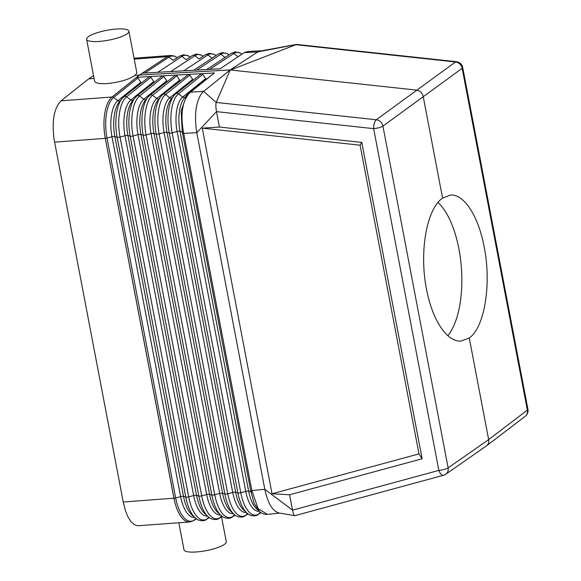 <?xml version="1.0" encoding="UTF-8"?>
<svg xmlns="http://www.w3.org/2000/svg" width="581" height="581" viewBox="0 0 581 581"><rect width="100%" height="100%" fill="white"/><g stroke="black" fill="none" stroke-linecap="round" stroke-linejoin="round"><path stroke-width="0.87" d="M207.134 69.509L194.236 70.243M86.605 39.268A21.526 4.997 -10.8 0 0 99.271 41.425A21.526 4.997 -10.8 0 0 128.895 31.2A21.526 4.997 -10.8 0 0 116.236 29.05A21.526 4.997 -10.8 0 0 86.605 39.268L94.587 81.108C95.357 83.221 99.598 84.042 107.311 83.562C119.57 82.27 128.829 79.546 135.082 75.385L139.389 75.058L112.039 97.005L139.389 75.058L230.199 69.945L202.478 92.321C195.899 101 193.996 114.457 196.785 132.693L182.536 133.441L250.643 490.502L251.863 490.56L183.443 131.989C180.27 113.789 182.412 100.687 189.864 92.684L188.571 93.301L189.428 92.553L214.44 72.937L136.673 77.295L112.126 96.998C111.116 97.833 109.555 99.591 111.334 97.63A33.487 14.365 -94.3 0 1 112.039 97.005L111.334 97.63A33.487 14.365 -94.3 0 0 105.292 138.351L105.292 138.351C104.798 135.395 104.82 135.395 105.364 138.351L105.364 138.351A2.389 0.559 -10.8 0 0 107.006 138.067A32.848 14.089 -94.3 0 1 113.629 97.499L137.937 77.992L136.673 77.295M149.564 76.569L123.978 96.671A2.389 2.07 51.3 0 1 126.607 96.766L150.9 77.266L149.644 76.569M162.535 75.842L136.956 95.938A2.389 2.07 51.3 0 1 139.578 96.032L163.871 76.539L162.607 75.842M189.864 92.684L214.44 72.937M443.564 475.258L294.792 515.681L279.018 512.987C272.547 511.178 267.812 503.284 264.805 489.289L196.785 132.693L216.51 111.639L219.444 127.043L361.789 142.418L422.14 458.765L418.981 453.877L272.031 493.777L289.592 494.758L292.526 510.154L438.851 470.399A7.175 3.319 74.8 0 0 443.564 475.258A7.175 7.175 0 0 0 445.78 474.227L486.522 445.838C488.36 444.312 489.071 442.243 488.657 439.621L469.266 337.968L461.256 341.032C447.217 342.5 432.235 320.116 426.505 289.12C419.046 251.98 426.715 208.594 442.591 198.114L423.2 96.453C422.256 92.866 420.048 90.745 416.57 90.106L230.534 69.981L296.593 44.432L456.441 61.695A7.175 2.745 96.2 0 0 455.526 61.978L376.299 119.759L216.205 102.445L230.199 69.945L258.647 51.36L296.063 44.483M182.536 133.441L182.245 132.04L180.001 131.313A2.389 0.559 -10.8 0 0 177.103 131.546A27.961 11.99 -94.3 0 1 182.739 97.012L178.505 93.839L202.776 74.361L201.513 73.664M202.776 74.361L206.044 79.219M183.443 131.989L182.245 132.04L181.141 110.782L186.828 95.073L184.199 98.283A27.903 11.969 -94.3 0 0 180.001 131.313L248.646 491.163A2.389 0.559 -10.8 0 0 245.748 491.395L240.781 492.71A31.592 13.552 85.7 0 0 258.661 514.04L260.913 512.558M188.469 74.397L162.905 94.478A2.389 2.07 51.3 0 1 165.527 94.572L189.805 75.087L188.549 74.39M201.433 73.671L175.883 93.744A2.389 2.07 51.3 0 1 178.505 93.839A31.592 13.552 -94.3 0 0 172.136 132.853L240.781 492.71A2.389 0.559 -10.8 0 1 237.883 492.935L235.617 492.209A2.389 0.559 -10.8 0 0 232.72 492.441L227.752 493.748A31.846 13.661 85.7 0 0 245.778 515.253L247.927 513.836M189.805 75.087L193.074 79.946M175.498 75.116L149.934 95.211A2.389 2.07 51.3 0 1 152.556 95.299L176.835 75.813L175.578 75.116M176.835 75.813L180.11 80.672M137.937 77.992L141.205 82.851M150.9 77.266L154.176 82.124M94.086 78.457L88.682 78.863L61.041 100.825C53.997 108.131 51.702 121.073 54.135 139.643L123.23 502.013L125.583 511.244L128.016 517.017L130.892 521.513L134.066 524.483L137.377 525.769L189.638 521.978A33.487 14.365 85.7 0 1 173.937 498.215L105.292 138.358L54.585 142.156M93.541 75.632L88.682 78.863M123.23 502.013L173.937 498.207C174.561 501.105 174.583 501.105 174.009 498.207L105.292 138.351M163.871 76.539L167.139 81.398M189.166 92.815L190.503 92.154L203.532 91.348L216.205 102.445C215.667 104.202 215.762 107.267 216.51 111.639L373.656 128.641L438.851 470.399A7.175 1.663 169.2 0 0 448.118 467.872L488.657 439.621L527.352 410.092A7.175 1.663 -10.8 0 0 527.911 409.249L462.716 67.483A7.175 7.175 0 0 0 456.441 61.695M250.643 490.502L254.187 503.582L259.395 511.367C261.82 513.575 264.5 514.563 267.434 514.338L258.102 508.658L251.863 490.56L264.805 489.289L292.526 510.154C293.412 514.294 294.233 516.081 295.003 515.521M272.031 493.777L202.282 128.154L219.444 127.043M289.592 494.758L422.14 458.765M418.981 453.877L360.097 145.199L202.282 128.154M361.789 142.418L360.097 145.199M259.395 511.367L256.649 508.891A27.903 11.969 85.7 0 1 248.646 491.163L252.132 492.056M260.535 50.83L247.789 51.484L244.681 52.639L257.521 51.978L295.438 44.664L455.526 61.978A7.175 6.304 -125.8 0 1 462.156 68.326A7.175 1.663 -10.8 0 0 462.716 67.483M247.789 51.484L243.744 52.944L220.155 68.776L207.214 69.509M194.156 70.243L142.323 73.177L168.149 56.19A33.487 14.365 85.7 0 0 167.408 56.626L168.149 56.19A33.487 14.365 85.7 0 1 170.654 55.471L134.051 58.216M173.334 60.242A29.21 12.528 85.7 0 0 173.138 60.366A2.389 2.099 56.7 0 1 173.138 60.366L168.977 57.134A2.389 2.099 56.7 0 0 167.495 56.626L139.389 75.058L167.408 56.626L134.226 59.117M447.82 335.68A73.191 31.396 85.7 0 0 458.917 248.944A73.191 31.396 85.7 0 0 437.965 202.493M442.591 198.114L450.304 195.063C463.856 193.64 478.468 216.052 484.198 247.048C491.649 284.189 484.532 327.531 469.266 337.968M128.895 31.2L136.876 73.039L135.082 75.385M190.982 521.731L192.144 521.251M221.528 516.792L226.285 541.732A21.526 4.997 169.2 0 1 196.654 551.95A21.526 4.997 169.2 0 1 183.995 549.8L178.846 522.784M120.064 101.021A2.389 2.07 51.3 0 1 117.863 100.68L113.629 97.499A2.389 2.07 51.3 0 0 112.126 96.998L61.041 100.825M175.622 93.999A2.389 2.07 51.3 0 1 175.883 93.744L174.002 95.618A31.65 13.574 -94.3 0 0 169.238 133.085L166.972 132.359L235.617 492.209A28.157 12.078 85.7 0 0 243.693 510.096L246.969 513.045A31.65 13.574 85.7 0 1 237.883 492.935L169.238 133.085A2.389 0.559 -10.8 0 0 172.136 132.853L177.103 131.546L245.748 491.395A27.961 11.99 85.7 0 0 259.213 511.207M184.961 97.354A2.389 2.07 51.3 0 1 182.739 97.012L205.543 78.718M162.644 94.732A2.389 2.07 51.3 0 1 162.905 94.478L161.017 96.366A31.904 13.683 -94.3 0 0 156.216 134.131A2.389 0.559 -10.8 0 0 159.107 133.899L227.752 493.748A2.389 0.559 -10.8 0 1 224.862 493.981L222.588 493.247A2.389 0.559 -10.8 0 0 219.698 493.48L214.73 494.787A32.093 13.77 85.7 0 0 232.894 516.458L235.014 515.071M149.673 95.466A2.389 2.07 51.3 0 1 149.934 95.211L148.032 97.107A32.151 13.791 -94.3 0 0 143.187 135.17L140.922 134.436A28.658 12.288 -94.3 0 1 145.235 100.52L148.032 97.107M159.005 98.821A2.389 2.07 51.3 0 1 156.79 98.479L179.609 80.171M161.017 96.366L158.221 99.772A28.404 12.186 -94.3 0 0 153.943 133.398L222.588 493.247A28.404 12.186 85.7 0 0 230.744 511.295L234.012 514.243A31.904 13.683 85.7 0 1 224.862 493.981L156.216 134.131L153.943 133.398A2.389 0.559 -10.8 0 0 151.053 133.63A28.462 12.208 -94.3 0 1 156.79 98.479L152.556 95.299A32.093 13.77 -94.3 0 0 146.085 134.937L214.73 494.787A2.389 0.559 -10.8 0 1 211.833 495.019L209.567 494.293A2.389 0.559 -10.8 0 0 206.669 494.518L201.701 495.833A32.347 13.871 85.7 0 0 220.01 517.671L222.102 516.298M233.351 513.648A28.462 12.208 85.7 0 1 219.698 493.48L151.053 133.63L146.085 134.937A2.389 0.559 -10.8 0 1 143.187 135.17L211.833 495.019A32.151 13.791 85.7 0 0 221.063 515.449L217.788 512.493A28.658 12.288 85.7 0 1 209.567 494.293L140.922 134.436A2.389 0.559 -10.8 0 0 138.024 134.669L133.056 135.983A2.389 0.559 -10.8 0 1 130.166 136.215L198.811 496.065L196.538 495.332L127.893 135.482A28.905 12.397 -94.3 0 1 132.243 101.261L135.039 97.855A32.405 13.9 -94.3 0 0 130.166 136.215L127.893 135.482A2.389 0.559 -10.8 0 0 125.002 135.714L120.035 137.022A2.389 0.559 -10.8 0 1 117.137 137.254L185.782 497.104L183.516 496.37L114.871 136.52A29.159 12.506 -94.3 0 1 119.258 102.009L122.054 98.603A32.652 14.009 -94.3 0 0 117.137 137.254L114.871 136.52A2.389 0.559 -10.8 0 0 111.973 136.753A29.21 12.528 -94.3 0 1 117.863 100.68L140.704 82.349M123.717 96.925A2.389 2.07 51.3 0 1 123.978 96.671L122.054 98.603M133.042 100.288A2.389 2.07 51.3 0 1 130.841 99.947L126.607 96.766A32.594 13.98 -94.3 0 0 120.035 137.022L188.68 496.871A32.594 13.98 85.7 0 0 207.126 518.884L209.182 517.533M220.424 514.875A28.709 12.317 85.7 0 1 206.669 494.518L138.024 134.669A28.709 12.317 -94.3 0 1 143.812 99.213L139.578 96.032A32.347 13.871 -94.3 0 0 133.056 135.983L201.701 495.833A2.389 0.559 -10.8 0 1 198.811 496.065A32.405 13.9 85.7 0 0 208.107 516.647L204.832 513.698A28.905 12.397 85.7 0 1 196.538 495.332A2.389 0.559 -10.8 0 0 193.647 495.564L125.002 135.714A28.963 12.426 -94.3 0 1 130.841 99.947L153.674 81.623M136.695 96.199A2.389 2.07 51.3 0 1 136.956 95.938L135.039 97.855M174.002 95.618L171.213 99.024A28.157 12.078 -94.3 0 0 166.972 132.359A2.389 0.559 -10.8 0 0 164.074 132.591L232.72 492.441A28.208 12.099 85.7 0 0 246.286 512.427M171.983 98.087A2.389 2.07 51.3 0 1 169.768 97.746A28.208 12.099 -94.3 0 0 164.074 132.591L159.107 133.899A31.846 13.661 -94.3 0 1 165.527 94.572L169.768 97.746L192.572 79.444M207.49 516.095A28.963 12.426 85.7 0 1 193.647 495.564L188.68 496.871A2.389 0.559 -10.8 0 1 185.782 497.104A32.652 14.009 85.7 0 0 195.151 517.845L191.883 514.897A29.159 12.506 85.7 0 1 183.516 496.37A2.389 0.559 -10.8 0 0 180.618 496.602L111.973 136.753L107.006 138.067L175.651 497.917A32.848 14.089 85.7 0 0 194.243 520.097L196.269 518.76M173.937 498.215L174.009 498.207A2.389 0.559 -10.8 0 0 175.651 497.917L180.618 496.602A29.21 12.528 85.7 0 0 194.562 517.315M234.012 514.243C235.08 516.088 242.016 518.717 245.327 515.674A2.389 2.099 -123.3 0 0 245.778 515.253L247.274 513.313M234.368 514.555L232.894 516.458A2.389 2.099 -123.3 0 1 232.444 516.879C229.11 519.944 222.138 517.301 221.063 515.449M146.02 99.554A2.389 2.07 51.3 0 1 143.812 99.213L166.638 80.897M188.789 93.083L186.828 95.073M486.522 445.838L525.217 416.294A7.175 6.275 52.6 0 0 527.352 410.092L462.156 68.326L382.923 126.106A7.175 6.224 -126.4 0 0 376.299 119.759A7.175 2.745 -83.8 0 0 373.656 128.641A7.175 1.663 169.2 0 0 382.923 126.106L448.118 467.872A7.175 6.246 55.1 0 1 445.78 474.227M246.969 513.045C248.022 514.875 254.921 517.489 258.211 514.461A2.389 2.099 -123.3 0 0 258.661 514.04L260.208 512.05M208.557 517.039L207.126 518.884A2.389 2.099 -123.3 0 1 206.676 519.305C203.256 522.363 196.407 519.813 195.151 517.845M238.181 56.604A27.961 11.99 85.7 0 0 237.992 56.727L243.744 52.944M237.992 56.727L233.831 53.488L209.697 69.364M195.644 518.274L194.243 520.097A2.389 2.099 -123.3 0 1 193.793 520.511L189.638 521.978M222.189 516.364L219.56 518.092A2.389 2.099 -123.3 0 0 220.01 517.671L221.463 515.797M231.354 53.292A2.389 2.099 56.7 0 1 233.831 53.488A31.592 13.552 85.7 0 1 241.921 54.142L240.367 53.074L235.407 51.869L231.354 53.292L206.654 69.538L225.021 57.454L220.86 54.222L196.719 70.098M193.676 70.272L218.383 54.018A2.389 2.099 56.7 0 1 220.86 54.222A31.846 13.661 85.7 0 1 228.979 54.854M243.889 52.958L245.284 52.261M199.087 58.913A2.389 2.099 56.7 0 1 199.08 58.906L205.413 54.745A2.389 2.099 56.7 0 1 207.889 54.948L183.741 70.831M199.268 58.79A28.709 12.317 85.7 0 0 199.08 58.906L194.918 55.674L170.763 71.565M205.413 54.745L209.516 53.307L214.534 54.527L216.052 55.551A32.093 13.77 85.7 0 0 207.889 54.948L212.05 58.18L193.669 70.272M203.103 56.27A32.347 13.871 85.7 0 0 194.918 55.674A2.389 2.099 56.7 0 0 192.442 55.478L196.567 54.033L201.622 55.253L203.11 56.263M186.298 59.516A28.963 12.426 85.7 0 0 186.109 59.64A2.389 2.099 56.7 0 1 186.109 59.64L181.947 56.401L157.785 72.298M190.161 56.974A32.594 13.98 85.7 0 0 181.947 56.401A2.389 2.099 56.7 0 0 179.471 56.204L183.618 54.752L188.702 55.987L190.176 56.967M177.22 57.686A32.848 14.089 85.7 0 0 168.977 57.134L144.807 73.032M173.138 60.366L179.471 56.204M186.109 59.64L192.442 55.478M196.356 518.826L193.793 520.511M279.839 513.117L267.434 514.338M228.994 54.846L227.454 53.801L222.458 52.588L218.383 54.018M177.234 57.679L174.184 55.972L170.654 55.471M208.107 516.647C209.349 518.601 216.161 521.135 219.56 518.092M248.014 513.902L245.327 515.674M261.007 512.624L258.211 514.461M209.269 517.591L206.676 519.305M525.217 416.294A7.175 7.175 0 0 0 527.911 409.249M235.102 515.136L232.444 516.879"/></g></svg>
